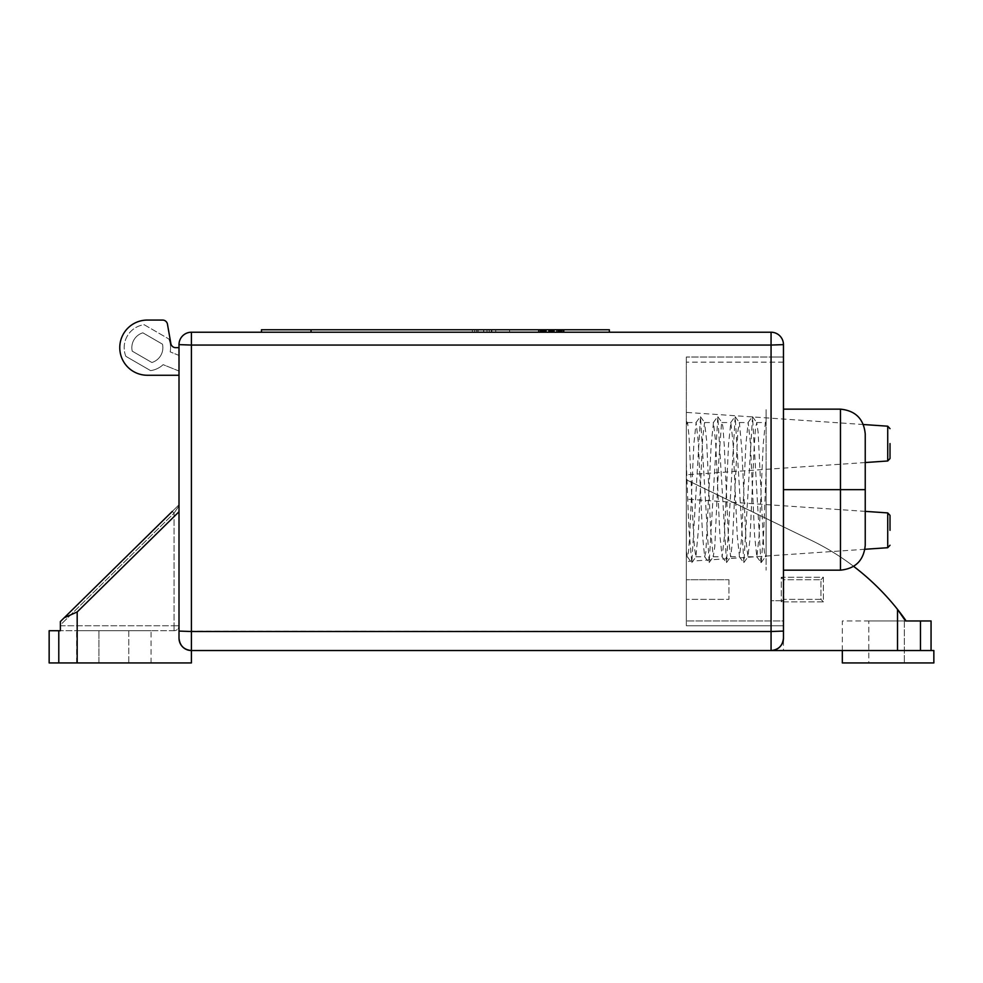 <?xml version="1.0" encoding="UTF-8"?>
<svg xmlns="http://www.w3.org/2000/svg" width="983" height="983" viewBox="0 0 983 983"><rect width="100%" height="100%" fill="white"/><g stroke="black" fill="none" stroke-linecap="round" stroke-linejoin="round"><path stroke-width="0.74" stroke-dasharray="4.92 3.69" d="M687.387 422.653L686.331 421.191L686.331 426.008L687.228 422.543L687.682 423.476L689.046 436.563L693.101 525.303L694.465 547.9L695.903 556.783L698.52 528.608L702.587 439.094L704.565 422.543L706.654 440.74L710.721 530.587L713.24 556.783L714.788 546.634L718.843 459.946L721.559 423.108L722.075 422.653L722.91 426.831L724.262 445.385L728.329 535.514L730.59 556.783L732.396 542.972L737.815 431.586L739.425 422.641L741.882 450.423L745.95 539.999L747.94 556.771L750.004 538.807L754.072 448.998L755.435 428.625L756.787 422.653L758.139 432.495L763.558 544.029L764.909 556.169L766.113 556.783L766.113 489.657L766.113 570.165L766.113 409.149L766.113 489.657L766.113 424.078L765.364 422.653L763.226 444.291L758.974 537.799L756.849 556.783L754.6 535.735L750.336 442.203L748.174 422.53L745.888 444.255L741.624 537.787L739.499 556.783L737.25 535.723L732.986 442.203L730.824 422.53L728.538 444.242L724.274 537.787L722.149 556.771L719.9 535.735L715.636 442.203L713.474 422.53L711.188 444.291L705.868 551.856L704.639 556.673L702.55 535.76L698.299 442.19L696.124 422.543L693.838 444.316L689.575 537.799L688.518 551.856L687.301 556.673L686.331 551.34L686.331 426.008L686.331 551.34M58.783 662.935L58.783 630.717L60.368 630.717L60.368 621.551L179.004 504.783L179.004 638.151L179.004 344.628L191.402 345.058L191.402 650.537A12.386 12.386 0 0 1 179.004 638.151A12.386 12.386 0 0 0 191.402 650.537L191.402 662.935L49.15 662.935M64.19 617.791L77.178 611.954L77.178 662.935M128.773 662.935L98.914 662.935L128.773 662.935L128.773 630.717L76.613 630.717L151.075 630.717L128.773 630.717L128.773 662.935M98.914 662.935L76.613 662.935L98.914 662.935L98.914 630.717L98.914 662.935M77.178 611.954L179.004 511.738L179.004 504.783L179.004 625.753L179.004 504.783L172.32 511.381L179.004 504.783M58.783 630.717L49.15 630.717M174.052 630.717L60.368 630.717L174.052 630.717A4.952 4.952 0 0 0 179.004 625.753L174.052 625.753L179.004 625.753A4.952 4.952 0 0 1 174.052 630.717L174.052 625.753L174.052 630.717M60.368 625.753L174.052 625.753L60.368 625.753L60.368 625.028L174.052 513.138L179.004 505.827L174.052 513.138L174.052 625.753L174.052 513.138L60.368 625.028M60.368 621.551L172.32 511.381L60.368 621.551M920.469 620.973L920.469 650.537L897.516 650.537L897.516 609.374A247.827 247.827 0 0 0 811.516 540.453L686.331 479.778L686.331 625.753L686.331 479.778L811.516 540.453A247.827 247.827 0 0 1 897.516 609.374L905.503 620.973L931.061 620.973M897.516 650.537L771.065 650.537A12.386 12.386 0 0 0 783.463 638.151L783.463 625.753L686.331 625.753L783.463 625.753L783.463 638.151A12.386 12.386 0 0 1 771.065 650.537L771.065 631.516L179.004 631.086M920.469 650.537L933.85 650.537M842.333 650.537L842.333 620.973L905.503 620.973L842.333 620.973L842.333 650.537L783.463 650.537L783.463 625.753L783.463 650.537L842.333 650.537L842.333 662.935L933.85 662.935M905.54 620.052L905.503 620.973L905.54 620.052A247.827 247.827 0 0 0 811.516 540.453L686.331 479.778L686.331 579.737L728.931 579.737L686.331 579.737L686.331 479.778L811.516 540.453A247.827 247.827 0 0 1 853.649 566.368M868.788 620.973L904.323 620.973L868.788 620.973L868.788 662.935L904.323 662.935L868.788 662.935L868.788 620.973M179.004 347.675L179.004 375.273L179.004 347.675L179.004 375.273L179.004 347.675L179.004 375.273L179.004 347.675L179.004 375.273L147.352 375.26A27.598 27.598 0 0 1 119.766 347.65A27.598 27.598 0 0 1 147.376 320.065L162.6 320.077A4.927 4.927 0 0 1 167.454 324.157L170.87 343.608A4.927 4.927 0 0 0 175.724 347.675L179.004 347.675L179.004 375.273L147.352 375.26A27.598 27.598 0 0 1 119.766 347.65A27.598 27.598 0 0 1 147.376 320.065L162.6 320.077A4.927 4.927 0 0 1 167.454 324.157L170.87 343.608A4.927 4.927 0 0 0 175.724 347.675L179.004 347.675L175.724 347.675A4.927 4.927 0 0 1 170.87 343.608A4.927 4.927 0 0 0 175.724 347.675A4.927 4.927 0 0 1 170.87 343.608A4.927 4.927 0 0 0 175.724 347.675A4.927 4.927 0 0 1 170.87 343.608L167.454 324.157A4.927 4.927 0 0 0 162.6 320.077A4.927 4.927 0 0 1 167.454 324.157A4.927 4.927 0 0 0 162.6 320.077A4.927 4.927 0 0 1 167.454 324.157A4.927 4.927 0 0 0 162.6 320.077L147.376 320.065A27.598 27.598 0 0 0 119.766 347.65A27.598 27.598 0 0 0 147.352 375.26A27.598 27.598 0 0 1 119.766 347.65A27.598 27.598 0 0 1 147.376 320.065A27.598 27.598 0 0 0 119.766 347.65A27.598 27.598 0 0 0 147.352 375.26A27.598 27.598 0 0 1 119.766 347.65A27.598 27.598 0 0 1 147.376 320.065A27.598 27.598 0 0 0 119.766 347.65A27.598 27.598 0 0 0 147.352 375.26L179.004 375.273M179.004 355.428L179.004 371.046L179.004 355.428L179.004 371.046L179.004 355.428L170.17 351.877A23.187 23.187 0 0 0 168.879 339A23.187 23.187 0 0 1 170.17 351.877L179.004 355.428M172.32 511.381L174.052 513.138L172.32 511.381M191.402 332.229L771.065 332.229L771.065 345.058L191.402 345.058L191.402 332.229M609.337 332.229L261.478 332.229L609.337 332.229L609.337 329.76L311.046 329.76L311.046 332.229M261.478 329.76L311.046 329.76M783.463 631.086L783.463 344.628L771.065 345.058L771.065 631.516L783.463 631.086L783.463 638.151A12.386 12.386 0 0 1 771.065 650.537M686.331 625.753L686.331 599.372L686.331 625.753L783.463 625.753L686.331 625.753L686.331 357.013L686.331 625.753L783.463 625.753L783.463 620.973L783.463 625.753L686.331 625.753M728.931 579.737L728.931 599.372L686.331 599.372L728.931 599.372L728.931 579.737M783.463 620.973L783.463 357.013L783.463 620.973L686.331 620.973L783.463 620.973M783.463 600.711L783.463 357.013L783.463 600.711L771.065 600.711L771.065 357.013L783.463 357.013L686.331 357.013L783.463 357.013L771.065 357.013L771.065 600.711L783.463 600.711M563.615 329.76L538.831 329.76L564.131 329.76L538.831 329.76L563.615 329.76L538.831 329.76L563.615 329.76L563.615 332.229L538.831 332.229L564.131 332.229L538.831 332.229L563.615 332.229L538.831 332.229L563.615 332.229L563.615 329.76M561.809 329.76L538.389 329.76L564.058 329.76L538.389 329.76L564.058 329.76L538.389 329.76L561.809 329.76L561.809 332.229L564.058 332.229L538.389 332.229L564.058 332.229L538.389 332.229L564.058 332.229L538.389 332.229L561.809 332.229L561.809 329.76L561.809 332.229M509.575 329.76L472.393 329.76L509.575 329.76L472.393 329.76L509.575 329.76L472.393 329.76L509.575 329.76L509.575 332.229L472.393 332.229L509.575 332.229L472.393 332.229L509.575 332.229L472.393 332.229L509.575 332.229L509.575 329.76M472.393 329.76L486.978 329.76L472.393 329.76L472.393 332.229L486.978 332.229L472.393 332.229L472.393 329.76M561.846 329.76L554.301 329.76L561.846 329.76L561.846 332.229L564.131 332.229L554.301 332.229L561.846 332.229L561.846 329.76M563.333 329.76L538.389 329.76L563.333 329.76L563.333 332.229L564.058 332.229L538.389 332.229L563.333 332.229M686.331 530.316L686.331 499.118L686.331 530.316M686.331 443.591L686.331 474.789L686.331 443.591M820.928 579.737L823.398 577.267L820.928 579.737L820.928 599.372L823.398 601.854L820.928 599.372L783.746 599.372L783.746 579.737L820.928 579.737L783.746 579.737L781.264 577.267L783.746 579.737L783.746 599.372L820.928 599.372L820.928 579.737M781.264 601.854L783.746 599.372L781.264 601.854L823.398 601.854L823.398 577.267L781.264 577.267L781.264 601.854L781.264 577.267L823.398 577.267L823.398 601.854L781.264 601.854M538.831 329.76L538.831 332.229L538.831 329.76M541.768 329.76L541.768 332.229L541.768 329.76M548.551 329.76L548.551 332.229L548.551 329.76M551.488 329.76L551.488 332.229L551.488 329.76M560.679 329.76L560.679 332.229L560.679 329.76M564.131 329.76L564.131 332.229L564.131 329.76M561.33 329.76L561.33 332.229L561.33 329.76M561.625 329.76L561.625 332.229M542.247 329.76L542.247 332.229M558.455 329.76L558.455 332.229M556.685 329.76L556.685 332.229L556.685 329.76M553.748 329.76L553.748 332.229L553.748 329.76M552.827 329.76L552.827 332.229L552.827 329.76M563.001 329.76L563.001 332.229M564.058 329.76L564.058 332.229L564.058 329.76M562.129 329.76L562.129 332.229M557.988 329.76L557.988 332.229L557.988 329.76M561.207 329.76L561.207 332.229L561.207 329.76M552.151 329.76L552.151 332.229M549.964 329.76L549.964 332.229M538.389 329.76L538.389 332.229L538.389 329.76M539.999 329.76L539.999 332.229M543.931 329.76L543.931 332.229L543.931 329.76M541.24 329.76L541.24 332.229M554.375 329.76L554.375 332.229L554.375 329.76M476.792 329.76L476.792 332.229L476.792 329.76M495.715 329.76L495.715 332.229L495.715 329.76M491.377 329.76L491.377 332.229L491.377 329.76M486.978 329.76L486.978 332.229L486.978 329.76M539.028 329.76L539.028 332.229M540.478 329.76L540.478 332.229M544.459 329.76L544.459 332.229L544.459 329.76M541.203 329.76L541.203 332.229M543.759 329.76L543.759 332.229M559.978 329.76L559.978 332.229M561.932 329.76L561.932 332.229M765.29 556.783L766.113 553.834L766.113 556.783M756.689 556.673L761.211 562.571L763.656 532.761L766.113 471.164L766.113 421.609L765.364 422.653M760.916 562.571L752.536 416.743L743.861 562.559L735.186 416.743L726.523 562.559L717.836 416.743L709.173 562.571L700.498 416.755L691.811 562.583L688.936 529.518L686.331 463.644M766.113 471.164L766.113 553.834M904.323 620.973L904.323 662.935L904.323 620.973M543.169 332.229L560.765 332.229L543.169 332.229L543.169 329.76L541.682 329.76L541.682 332.229L551.561 332.229L541.682 332.229L551.008 332.229L541.682 332.229L541.682 329.76L560.765 329.76L543.169 329.76M542.211 332.229L553.871 332.229L542.211 332.229L542.211 329.76L553.871 329.76L553.871 332.229L553.871 329.76L542.211 329.76M478.094 332.229L491.5 332.229L478.094 332.229L478.094 329.76L476.681 329.76L476.681 332.229L476.681 329.76L491.5 329.76L478.094 329.76M559.118 329.76L559.118 332.229M560.765 329.76L560.765 332.229L560.765 329.76M542.53 329.76L541.682 329.76L541.682 332.229L541.682 329.76L551.008 329.76L542.53 329.76L542.53 332.229L542.53 329.76L541.682 329.76L541.682 332.229L541.682 329.76L551.008 329.76L551.008 332.229L551.008 329.76L549.718 329.76L549.718 332.229L549.718 329.76L541.682 329.76L541.682 332.229L541.682 329.76L551.008 329.76L551.008 332.229L551.008 329.76L542.53 329.76L542.53 332.229L542.53 329.76L541.682 329.76L541.682 332.229L541.682 329.76L551.561 329.76L541.682 329.76L541.682 332.229L541.682 329.76L551.008 329.76L551.008 332.229L551.008 329.76L549.718 329.76L549.718 332.229L549.718 329.76L542.53 329.76M550.075 329.76L550.075 332.229M551.561 329.76L551.561 332.229L551.561 329.76M489.264 329.76L489.264 332.229M491.5 329.76L491.5 332.229L491.5 329.76M551.008 329.76L551.008 332.229L551.008 329.76M865.237 433.933L865.237 489.657L783.463 489.657M783.463 409.149L840.465 409.149L840.465 570.165L783.463 570.165M865.237 489.657L865.237 545.381M142.842 332.819A15.519 15.519 0 0 0 132.238 351.164L151.886 362.506A15.519 15.519 0 0 0 162.478 344.173L142.842 332.819L162.478 344.173A15.519 15.519 0 0 1 151.886 362.506L132.238 351.164A15.519 15.519 0 0 1 142.842 332.819A15.519 15.519 0 0 0 132.238 351.164L151.886 362.506A15.519 15.519 0 0 0 162.478 344.173L142.842 332.819A15.519 15.519 0 0 0 132.238 351.164L151.886 362.506A15.519 15.519 0 0 0 162.478 344.173L142.842 332.819A15.519 15.519 0 0 0 132.238 351.164L151.886 362.506A15.519 15.519 0 0 0 162.478 344.173L142.842 332.819L162.478 344.173A15.519 15.519 0 0 1 151.886 362.506L132.238 351.164A15.519 15.519 0 0 1 142.842 332.819A15.519 15.519 0 0 0 132.238 351.164L151.886 362.506A15.519 15.519 0 0 0 162.478 344.173L142.842 332.819A15.519 15.519 0 0 0 132.238 351.164L151.886 362.506A15.519 15.519 0 0 0 162.478 344.173L142.842 332.819M125.849 356.325A23.199 23.199 0 0 1 144.12 324.697L168.879 339L144.12 324.697A23.199 23.199 0 0 0 125.849 356.325L150.596 370.628L125.849 356.325A23.199 23.199 0 0 1 144.12 324.697L168.879 339A23.187 23.187 0 0 1 170.17 351.877A23.187 23.187 0 0 0 168.879 339L144.12 324.697A23.199 23.199 0 0 0 125.849 356.325L150.596 370.628A23.187 23.187 0 0 0 163.141 364.656A23.187 23.187 0 0 1 150.596 370.628L125.849 356.325M179.004 371.046L163.141 364.656A23.187 23.187 0 0 1 150.596 370.628A23.187 23.187 0 0 0 163.141 364.656L179.004 371.046M559.769 332.229L559.769 329.76M783.463 362.149L686.331 362.149L783.463 362.149M554.301 329.76L554.301 332.229L554.301 329.76M559.302 329.76L559.302 332.229L559.302 329.76M551.242 329.76L551.242 332.229L551.205 329.76M540.797 329.76L540.797 332.229M540.134 329.76L540.134 332.229L540.134 329.76M545.565 329.76L545.565 332.229L545.565 329.76M557.066 329.76L557.066 332.229M553.269 329.76L553.269 332.229M545.479 329.76L545.479 332.229M545.135 329.76L545.135 332.229M548.993 329.76L548.993 332.229M550.296 329.76L550.296 332.229M556.55 329.76L556.55 332.229M546.302 329.76L546.302 332.229M540.38 329.76L540.38 332.229M551.807 329.76L551.807 332.229M483.611 329.76L483.611 332.229M474.715 329.76L474.715 332.229M491.856 329.76L491.856 332.229M560.802 329.76L560.802 332.229M541.805 329.76L541.805 332.229M542.383 329.76L542.383 332.229M558.737 329.76L558.737 332.229M887.723 547.715L887.723 512.905M887.723 460.99L887.723 426.192M545.823 329.76L545.823 332.229L545.823 329.76M542.628 329.76L542.628 332.229M546.401 329.76L546.401 332.229M483.759 329.76L483.759 332.229M686.331 556.783L687.449 556.783M687.228 422.53L696.124 422.53M695.903 556.783L704.799 556.783M704.565 422.53L713.474 422.53M713.24 556.783L722.149 556.783M721.915 422.53L730.824 422.53M730.59 556.783L739.499 556.783M739.265 422.53L748.174 422.53M747.94 556.783L756.849 556.783M756.615 422.53L765.511 422.53M151.075 662.935L151.075 630.717M76.613 662.935L76.613 630.717M865.237 511.369L686.331 499.118M864.929 549.276L686.331 561.502M863.381 424.521L686.331 412.393M865.237 462.538L686.331 474.789M695.964 422.653L700.203 416.755M687.301 556.673L691.528 562.571M713.314 422.641L717.553 416.743M704.639 556.673L708.878 562.571M730.664 422.641L734.903 416.743M721.989 556.661L726.228 562.559M748.014 422.641L752.253 416.743M739.339 556.673L743.566 562.571M761.211 562.571L765.45 556.673M752.536 416.743L756.775 422.641M743.861 562.559L748.1 556.661M735.186 416.743L739.425 422.641M726.523 562.571L730.75 556.673M717.836 416.755L722.075 422.653M709.173 562.571L713.4 556.673M700.498 416.755L704.725 422.653M691.823 562.571L696.05 556.673"/><path stroke-width="1.47" d="M77.178 662.935L191.402 662.935L191.402 650.537A12.386 12.386 0 0 1 179.004 638.151A12.386 12.386 0 0 0 191.402 650.537A12.386 12.386 0 0 1 179.004 638.151L179.004 511.738L77.178 611.954L64.19 617.791L60.368 621.551L60.368 630.717L58.783 630.717L58.783 662.935L77.178 662.935L77.178 611.954M58.783 630.717L49.15 630.717L49.15 662.935L58.783 662.935M60.368 625.028L60.368 625.753M172.32 511.381L64.19 617.791M933.85 650.537L933.85 662.935L933.85 650.537L920.469 650.537L920.469 620.973L905.503 620.973L897.516 609.374A247.827 247.827 0 0 1 905.54 620.052M853.649 566.368A247.827 247.827 0 0 1 897.516 609.374L897.516 650.537L920.469 650.537M897.516 650.537L191.402 650.537L191.402 631.516L179.004 631.086L179.004 638.151C179.766 645.659 183.895 649.788 191.402 650.537L771.065 650.537C778.573 649.788 782.701 645.659 783.463 638.151L783.463 344.628L771.065 345.058L771.065 631.516L191.402 631.516L191.402 345.058L179.004 344.628L179.004 631.086M931.061 650.537L931.061 620.973L920.469 620.973M191.402 332.229A12.386 12.386 0 0 0 179.004 344.628A12.386 12.386 0 0 1 191.402 332.229L191.402 345.058L771.065 345.058L771.065 332.229L191.402 332.229M609.337 332.229L609.337 329.76L559.769 329.76L559.769 332.229M311.046 332.229L311.046 329.76L559.769 329.76M311.046 329.76L261.478 329.76L261.478 332.229L261.478 329.76M771.065 332.229A12.386 12.386 0 0 1 783.463 344.628A12.386 12.386 0 0 0 771.065 332.229M842.333 650.537L842.333 662.935L933.85 662.935M771.065 650.537A12.386 12.386 0 0 0 783.463 638.151A12.386 12.386 0 0 1 771.065 650.537L771.065 631.516L783.463 631.086M890.02 530.316L890.02 515.375L890.02 530.316M890.02 443.591L890.02 458.52L890.02 443.591M783.463 489.657L840.465 489.657L840.465 570.165L783.463 570.165M783.463 409.149L840.465 409.149L840.465 489.657L865.237 489.657L865.237 433.933C863.75 418.905 855.48 410.648 840.465 409.149C855.48 410.648 863.75 418.905 865.237 433.933M865.237 545.381C863.75 560.408 855.48 568.666 840.465 570.165C855.48 568.666 863.75 560.408 865.237 545.381L865.237 489.657M179.004 375.273L147.352 375.26A27.598 27.598 0 0 1 119.766 347.65A27.598 27.598 0 0 1 147.376 320.065L162.6 320.077A4.927 4.927 0 0 1 167.454 324.157L170.87 343.608A4.927 4.927 0 0 0 175.724 347.675L179.004 347.675M865.237 511.369L887.723 512.905L887.723 547.715L864.929 549.276M863.381 424.521L887.723 426.192L887.723 460.99L865.237 462.538M887.723 512.905L890.02 515.375M887.723 547.715L890.02 545.246M887.723 426.192L890.02 428.662M887.723 460.99L890.02 458.52"/></g></svg>
